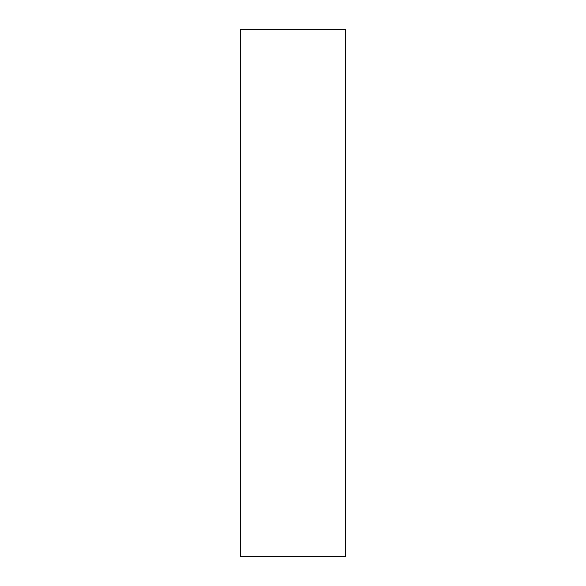 <?xml version="1.0" encoding="UTF-8"?>
<svg xmlns="http://www.w3.org/2000/svg" width="586" height="586" viewBox="0 0 586 586"><rect width="100%" height="100%" fill="white"/><g stroke="black" fill="none" stroke-linecap="round" stroke-linejoin="round"><path stroke-width="0.88" d="M345.74 29.3L240.26 29.3L240.26 556.7L345.74 556.7L345.74 29.3"/></g></svg>
